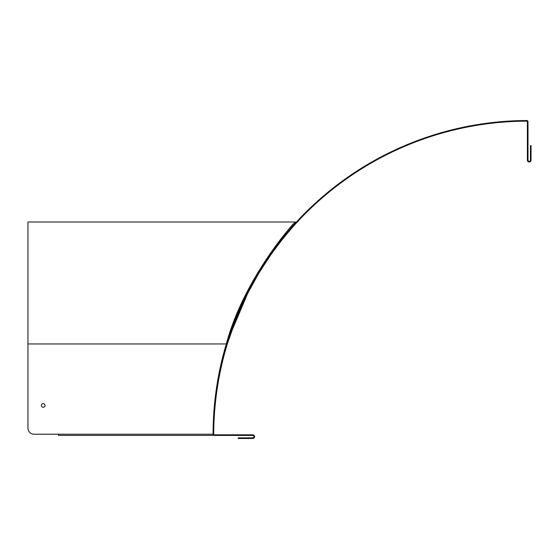 <?xml version="1.0" encoding="UTF-8"?>
<svg xmlns="http://www.w3.org/2000/svg" width="559" height="559" viewBox="0 0 559 559"><rect width="100%" height="100%" fill="white"/><g stroke="black" fill="none" stroke-linecap="round" stroke-linejoin="round"><path stroke-width="0.84" d="M244.311 437.872L238.218 437.872L238.218 438.48L244.311 438.48L244.311 437.872L252.731 437.872A1.223 1.223 0 0 0 253.947 436.649A1.223 1.223 0 0 0 252.731 435.426L214.314 435.426A1.223 1.223 0 0 1 213.091 434.203A314.913 314.913 0 0 1 213.098 433.428L213.154 428.984M213.706 433.316A314.298 314.298 0 0 0 213.706 433.435L213.804 427.342A314.298 314.298 0 0 1 519.912 121.233L526.005 121.135L525.998 120.527L519.898 120.625A314.913 314.913 0 0 0 213.196 427.328L213.098 433.428L213.706 433.435A314.298 314.298 0 0 0 213.706 434.21A0.608 0.608 0 0 0 214.314 434.818L252.731 434.818A1.831 1.831 0 0 1 254.562 436.649A1.831 1.831 0 0 1 252.731 438.48L244.311 438.48M213.098 433.309A314.913 314.913 0 0 1 213.196 427.328L213.804 427.342L213.769 428.998M531.05 151.741L531.05 145.64L530.442 145.64L530.442 151.741L531.05 151.741L531.05 160.16A1.831 1.831 0 0 1 529.219 161.984A1.831 1.831 0 0 1 527.389 160.16L527.389 121.743A0.608 0.608 0 0 0 526.781 121.128A314.298 314.298 0 0 0 526.005 121.135L519.912 121.233L519.898 120.625M525.998 120.527A314.913 314.913 0 0 1 526.774 120.52A1.223 1.223 0 0 1 528.003 121.743L528.003 160.16A1.223 1.223 0 0 0 529.219 161.376A1.223 1.223 0 0 0 530.442 160.16L530.442 151.741M227.31 343.953L236.15 318.777L247.043 294.551L259.076 272.75L247.043 294.551L236.15 318.77L227.31 343.946M259.083 272.743L271.038 254.443L281.443 240.517L290.554 229.511L281.443 240.51L271.038 254.443L259.083 272.743M293.72 225.004L295.886 222.615M298.157 220.162L289.262 230.07M512.47 121.513L511.827 121.548L512.47 121.513L512.435 120.905L512.47 121.513M511.862 121.541L512.428 121.513M214.307 415.959L214.265 416.595L214.307 415.959L213.699 415.924L214.307 415.959M214.23 417.161L214.3 415.994M43.197 403.598A1.831 1.831 0 0 1 44.783 406.344A1.831 1.831 0 0 1 41.611 406.344A1.831 1.831 0 0 1 43.197 403.598M213.091 434.818L213.091 434.21L34.05 434.21L58.443 434.21L58.443 435.426L213.091 435.426L213.091 434.21A314.913 314.913 0 0 1 226.304 343.96C243.892 278.368 293.852 222.475 295.334 221.993C293.852 222.475 243.892 278.368 226.304 343.96C243.892 278.368 293.852 222.475 295.334 221.993C293.852 222.475 243.892 278.368 226.304 343.96L253.01 280.751L282.547 236.932L253.01 280.751L226.304 343.96L27.95 343.96L27.95 221.993L295.334 221.993M34.05 434.21A6.1 6.1 0 0 1 27.95 428.11L27.95 343.96M290.505 227.415L292.909 224.69L290.505 227.415M526.781 121.128L526.774 120.52M214.314 434.818L214.314 435.426M511.247 121.576L511.219 120.968M214.23 417.175L213.622 417.14"/></g></svg>
